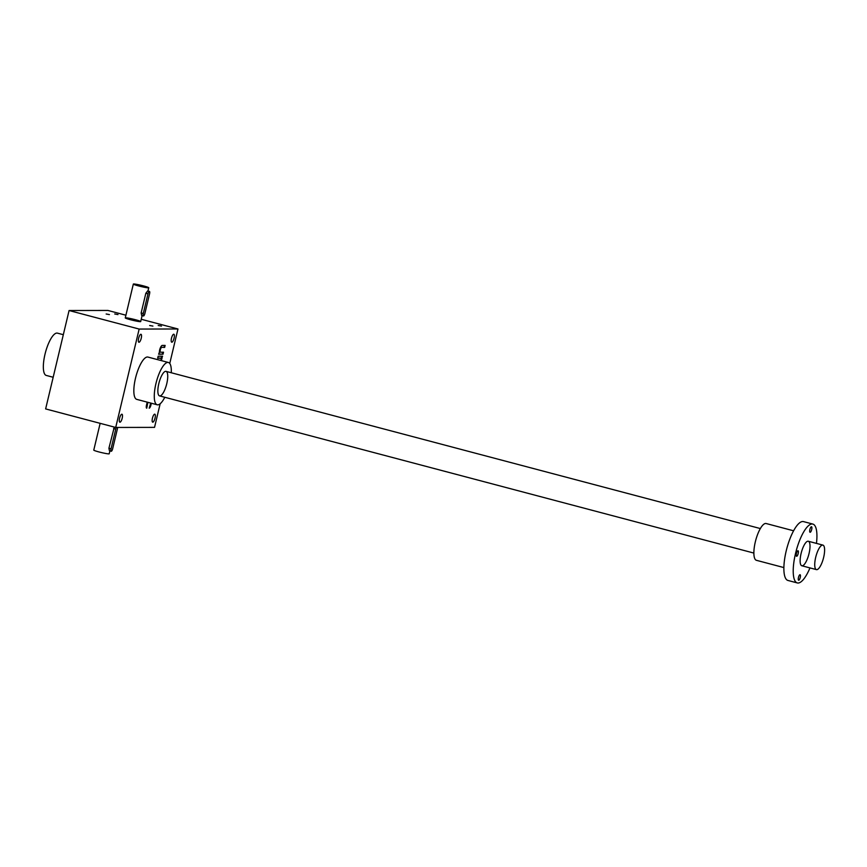 <?xml version="1.0" encoding="UTF-8"?>
<svg xmlns="http://www.w3.org/2000/svg" width="867" height="867" viewBox="0 0 867 867"><rect width="100%" height="100%" fill="white"/><g stroke="black" fill="none" stroke-linecap="round" stroke-linejoin="round"><path stroke-width="1.3" d="M139.154 329.059L69.078 310.527L45.637 408.921L115.712 427.453L139.154 329.059L177.973 328.983L141.245 319.273M125.91 315.209L107.909 310.451L69.078 310.527M115.712 427.453L154.532 427.377L160.157 403.773M169.748 363.479L177.973 328.983M150.739 403.068L149.2 408.173A3.175 0.965 104.8 0 0 150.901 405.095L151.346 403.231M147.856 402.31L146.74 408.184A3.175 0.965 104.8 0 1 146.686 408.173A3.175 0.965 104.8 0 1 146.501 405.106L147.13 402.461A3.175 0.965 104.8 0 1 147.217 402.136M161.479 360.65A4.942 1.506 104.8 0 0 161.5 360.607A4.942 1.506 104.8 0 0 161.782 358.212L162.552 356.207L158.152 356.218L157.675 358.223L160.644 358.212A2.471 0.748 104.8 0 1 160.709 358.223L160.124 358.071A2.471 0.748 104.8 0 0 160.07 358.06L160.644 358.212M161.5 360.607L160.915 360.455A4.942 1.506 104.8 0 1 160.904 360.499A2.471 0.748 104.8 0 0 160.709 358.223M159.875 352.056A2.471 0.748 104.8 0 1 159.756 349.574A2.471 0.748 104.8 0 1 161.078 347.266L164.643 347.418L165.12 345.424L162.27 345.424A4.942 1.506 104.8 0 0 159.68 349.824A4.942 1.506 104.8 0 0 159.387 352.219L158.628 354.224L163.029 354.213L163.505 352.219L160.525 352.219A2.471 0.748 104.8 0 1 160.46 352.208L159.875 352.056A2.471 0.748 104.8 0 0 159.94 352.067L160.406 352.186M161.663 347.418A2.471 0.748 104.8 0 0 160.341 349.726A2.471 0.748 104.8 0 0 160.46 352.208M119.939 422.218A4.118 1.257 104.8 0 0 122.149 418.382A4.118 1.257 104.8 0 0 121.944 414.231A4.118 1.257 104.8 0 0 119.679 417.894A4.118 1.257 104.8 0 0 119.841 422.207A4.118 1.257 104.8 0 0 119.939 422.218M138.98 342.27A4.118 1.257 104.8 0 0 141.191 338.433A4.118 1.257 104.8 0 0 140.996 334.294A4.118 1.257 104.8 0 0 138.72 337.957A4.118 1.257 104.8 0 0 138.883 342.259A4.118 1.257 104.8 0 0 138.98 342.27M171.839 342.205A4.118 1.257 104.8 0 0 174.039 338.368A4.118 1.257 104.8 0 0 173.844 334.228A4.118 1.257 104.8 0 0 171.568 337.892A4.118 1.257 104.8 0 0 171.731 342.194A4.118 1.257 104.8 0 0 171.839 342.205M152.787 422.153A4.118 1.257 104.8 0 0 154.998 418.317A4.118 1.257 104.8 0 0 154.792 414.177A4.118 1.257 104.8 0 0 152.527 417.84A4.118 1.257 104.8 0 0 152.69 422.142A4.118 1.257 104.8 0 0 152.787 422.153M157.198 404.781L136.769 399.373A21.87 6.654 -75.2 0 1 135.924 376.516A21.87 6.654 -75.2 0 1 147.954 357.074L168.393 362.482A21.87 6.654 104.8 0 0 156.363 381.924A21.87 6.654 104.8 0 0 157.198 404.781A21.87 6.654 104.8 0 0 157.74 404.846A21.87 6.654 104.8 0 0 164.795 397.281M114.726 313.973L117.977 314.58L114.726 313.973M149.644 325.493L152.906 326.09L149.644 325.493M106.164 313.995L109.415 314.591L106.164 313.995M158.206 325.483L161.468 326.079L158.206 325.483M135.469 319.728A7.922 0.607 -166.6 0 1 140.692 321.57A7.922 0.607 -166.6 0 1 132.846 320.324A7.922 0.607 -166.6 0 1 125.271 317.896A7.922 0.607 -166.6 0 1 135.469 319.728M166.778 383.626A12.68 3.858 -75.2 0 1 158.531 394.929A12.68 3.858 -75.2 0 1 159.062 382.64A12.68 3.858 -75.2 0 1 164.676 371.694A12.68 3.858 -75.2 0 1 166.778 383.626M63.324 334.695L57.45 333.145A21.87 6.654 104.8 0 0 45.42 352.587A21.87 6.654 104.8 0 0 46.265 375.433L53.18 377.264M171.287 372.756A21.87 6.654 104.8 0 0 168.393 362.482M158.661 354.061L163.029 354.213M162.443 354.061L162.877 352.219M161.078 347.266L164.643 347.418M164.058 347.266L164.502 345.424M160.915 360.455A4.942 1.506 104.8 0 0 161.197 358.06L161.923 356.207M161.49 358.06L162.075 358.212M157.707 358.06L160.07 358.06M161.197 358.06L161.782 358.212M146.295 407.447L146.653 405.929L147.238 406.081M147.271 402.147L146.653 405.929M149.406 407.284A3.175 0.965 104.8 0 0 150.316 404.943L150.76 403.079M116.362 427.453A2.536 0.769 104.8 0 0 115.745 429.132L111.052 448.813A2.536 0.769 104.8 0 0 111.204 451.263A2.536 0.769 104.8 0 0 112.645 448.813L117.338 429.132A2.536 0.769 104.8 0 0 117.522 427.442M109.881 450.916L109.199 453.788A7.922 0.607 -166.6 0 1 101.341 452.541A7.922 0.607 -166.6 0 1 93.777 450.114L100.149 423.334M114.303 427.073L108.917 448.25L109.448 450.797L111.204 451.263M147.975 293.837L143.283 313.518A2.536 0.769 104.8 0 0 143.434 315.967A2.536 0.769 104.8 0 0 144.876 313.518L149.568 293.837A2.536 0.769 104.8 0 0 149.417 291.388A2.536 0.769 104.8 0 0 147.975 293.837L145.84 293.274L141.148 312.954L141.679 315.512L143.434 315.967M138.547 285.915A7.922 0.607 13.4 0 0 148.756 287.746A7.922 0.607 13.4 0 0 141.18 285.319A7.922 0.607 13.4 0 0 133.334 284.073A7.922 0.607 13.4 0 0 138.547 285.915M149.417 291.388L147.672 290.922L145.84 293.274M140.248 285.915L143.499 286.511L140.248 285.915M823.65 557.351A12.68 3.858 -75.2 0 1 816.421 569.619A12.68 3.858 -75.2 0 1 815.934 556.376A12.68 3.858 -75.2 0 1 822.913 545.105A12.68 3.858 -75.2 0 1 823.65 557.351M809.973 567.918A30.432 9.266 -75.2 0 1 797.293 582.927L787.951 580.457A30.432 9.266 -75.2 0 1 786.467 549.851A30.432 9.266 -75.2 0 1 802.766 521.511A30.432 9.266 -75.2 0 1 803.514 521.609L812.856 524.08A30.432 9.266 -75.2 0 1 816.454 543.392M797.293 582.927A30.432 9.266 -75.2 0 1 795.808 552.322A30.432 9.266 -75.2 0 1 812.108 523.982A30.432 9.266 -75.2 0 1 812.856 524.08M808.001 541.203A12.68 3.858 -75.2 0 1 808.38 555.975A12.68 3.858 -75.2 0 1 800.805 564.807A12.68 3.858 -75.2 0 1 801.336 552.517A12.68 3.858 -75.2 0 1 806.949 541.572A12.68 3.858 -75.2 0 1 808.001 541.203M798.204 553.514A2.85 0.867 104.8 0 0 798.041 550.762A2.85 0.867 104.8 0 0 796.47 553.298A2.85 0.867 104.8 0 0 796.578 556.278A2.85 0.867 104.8 0 0 798.204 553.514M800.252 577.487A2.85 0.867 104.8 0 0 800.089 574.723A2.85 0.867 104.8 0 0 798.518 577.259A2.85 0.867 104.8 0 0 798.626 580.24A2.85 0.867 104.8 0 0 800.252 577.487M811.685 529.52A2.85 0.867 104.8 0 0 811.512 526.757A2.85 0.867 104.8 0 0 809.941 529.293A2.85 0.867 104.8 0 0 810.06 532.273A2.85 0.867 104.8 0 0 811.685 529.52M783.876 567.571L756.414 560.31A19.02 5.787 -75.2 0 1 755.493 541.181A19.02 5.787 -75.2 0 1 765.669 523.473A19.02 5.787 -75.2 0 1 766.146 523.527L793.598 530.788M146.675 404.488L147.26 404.651M147.087 402.765L147.672 402.927M150.316 404.943L150.901 405.095M115.745 429.132L113.61 428.569M111.052 448.813L108.917 448.25M143.283 313.518L141.148 312.954M133.334 284.073L125.271 317.896M148.756 287.746L147.975 291.009M142.112 315.621L140.692 321.57M159.55 395.894L753.867 553.07M801.823 565.761L816.421 569.619M166.041 371.369L760.348 528.556M808.315 541.246L822.913 545.105"/></g></svg>
